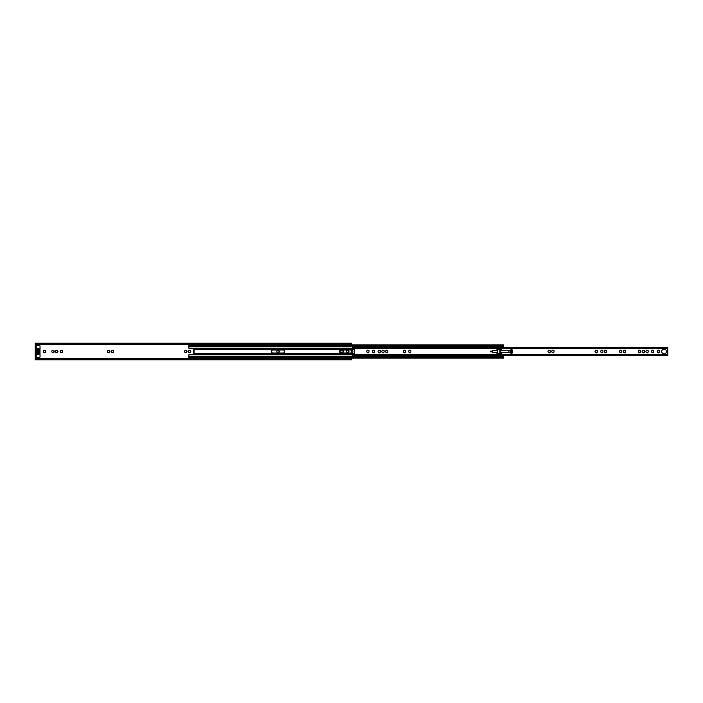 <?xml version="1.0" encoding="UTF-8"?>
<svg xmlns="http://www.w3.org/2000/svg" width="703" height="703" viewBox="0 0 703 703"><rect width="100%" height="100%" fill="white"/><g stroke="black" fill="none" stroke-linecap="round" stroke-linejoin="round"><path stroke-width="1.05" d="M44.579 352.616L45.633 352.054L45.22 350.472A1.23 1.23 0 0 0 44.482 350.279L43.999 350.402A1.23 1.23 0 0 0 43.454 350.946L43.322 351.43A1.23 1.23 0 0 0 43.524 352.168L44.579 352.616M43.876 352.528A1.23 1.23 0 0 0 44.614 352.721M53.033 352.616L54.087 352.054L53.674 350.472A1.23 1.23 0 0 0 52.936 350.279L52.444 350.402A1.23 1.23 0 0 0 51.908 350.946L51.776 351.43A1.23 1.23 0 0 0 51.978 352.168L53.033 352.616M52.33 352.528A1.23 1.23 0 0 0 53.068 352.721M56.794 352.616L57.998 351.57L57.435 350.472A1.23 1.23 0 0 0 56.697 350.279L56.214 350.402A1.23 1.23 0 0 0 55.669 350.946L55.546 351.43A1.23 1.23 0 0 0 55.739 352.168L56.794 352.616M56.099 352.528A1.23 1.23 0 0 0 56.838 352.721M61.539 352.616L62.593 352.054L62.18 350.472A1.23 1.23 0 0 0 61.442 350.279L60.959 350.402A1.23 1.23 0 0 0 60.414 350.946L60.291 351.43A1.23 1.23 0 0 0 60.484 352.168L61.539 352.616M60.845 352.528A1.23 1.23 0 0 0 61.583 352.721M57.848 352.054L57.866 352.054A1.23 1.23 0 0 1 57.321 352.598M57.435 350.472L56.697 350.279M56.214 350.402L55.669 350.946M54.087 352.054L54.096 352.054A1.23 1.23 0 0 1 53.56 352.598M53.674 350.472L52.936 350.279M52.444 350.402L51.908 350.946M62.593 352.054L62.611 352.054A1.23 1.23 0 0 1 62.066 352.598M62.18 350.472L61.442 350.279M60.959 350.402L60.414 350.946M45.633 352.054L45.642 352.054A1.23 1.23 0 0 1 45.106 352.598M45.22 350.472L44.482 350.279M43.999 350.402L43.454 350.946M113.368 350.832L113.57 351.57A1.23 1.23 0 0 0 113.368 350.832L113.007 350.472A1.23 1.23 0 0 0 112.269 350.279L111.786 350.402A1.23 1.23 0 0 0 111.241 350.946L111.118 351.43A1.23 1.23 0 0 0 111.311 352.168L111.672 352.528A1.23 1.23 0 0 0 112.41 352.721L111.672 352.528M113.438 352.054L112.893 352.598A1.23 1.23 0 0 0 113.438 352.054L113.57 351.57M112.269 350.279L113.007 350.472M111.241 350.946L111.786 350.402M112.41 352.721L112.893 352.598M108.605 352.616L109.659 352.054L109.246 350.472A1.23 1.23 0 0 0 108.508 350.279L108.016 350.402A1.23 1.23 0 0 0 107.48 350.946L107.348 351.43A1.23 1.23 0 0 0 107.55 352.168L108.605 352.616M107.902 352.528A1.23 1.23 0 0 0 108.64 352.721M109.659 352.054L109.668 352.054A1.23 1.23 0 0 1 109.132 352.598M109.246 350.472L108.508 350.279M108.016 350.402L107.48 350.946M185.82 352.616L186.893 352.054L186.462 350.472A1.23 1.23 0 0 0 185.724 350.279L185.241 350.402A1.23 1.23 0 0 0 184.696 350.946L184.564 351.43A1.23 1.23 0 0 0 184.766 352.168L185.82 352.616M185.117 352.528A1.23 1.23 0 0 0 185.864 352.721M189.59 352.616L190.645 352.054L190.232 350.472A1.23 1.23 0 0 0 189.494 350.279L189.002 350.402A1.23 1.23 0 0 0 188.466 350.946L188.334 351.43A1.23 1.23 0 0 0 188.527 352.168L189.59 352.616M188.887 352.528A1.23 1.23 0 0 0 189.625 352.721M190.645 352.054L190.654 352.054A1.23 1.23 0 0 1 190.109 352.598M190.232 350.472L189.494 350.279M189.002 350.402L188.466 350.946M186.462 350.472L185.724 350.279M185.241 350.402L184.696 350.946M278.072 352.616L279.135 352.054L278.722 350.472A1.23 1.23 0 0 0 277.975 350.279L277.492 350.402A1.23 1.23 0 0 0 276.956 350.946L276.824 351.43A1.23 1.23 0 0 0 277.017 352.168L278.072 352.616M277.377 352.528A1.23 1.23 0 0 0 278.116 352.721M279.135 352.054L279.144 352.054A1.23 1.23 0 0 1 278.599 352.598M278.722 350.472L277.975 350.279M277.492 350.402L276.956 350.946M342.097 352.616L343.152 352.054L342.739 350.472A1.23 1.23 0 0 0 342.001 350.279L341.517 350.402A1.23 1.23 0 0 0 340.973 350.946L340.841 351.43A1.23 1.23 0 0 0 341.043 352.168L342.097 352.616M341.394 352.528A1.23 1.23 0 0 0 342.141 352.721M347.765 352.616L348.82 352.054L348.407 350.472A1.23 1.23 0 0 0 347.669 350.279L347.177 350.402A1.23 1.23 0 0 0 346.641 350.946L346.509 351.43A1.23 1.23 0 0 0 346.702 352.168L347.765 352.616M347.062 352.528A1.23 1.23 0 0 0 347.8 352.721M343.152 352.054L343.169 352.054A1.23 1.23 0 0 1 342.625 352.598M342.739 350.472L342.001 350.279M341.517 350.402L340.973 350.946M348.82 352.054L348.829 352.054A1.23 1.23 0 0 1 348.284 352.598M348.407 350.472L347.669 350.279M347.177 350.402L346.641 350.946M57.998 351.57A1.23 1.23 0 0 0 57.795 350.832M54.228 351.57A1.23 1.23 0 0 0 54.026 350.832M45.774 351.57A1.23 1.23 0 0 0 45.581 350.832M62.734 351.57A1.23 1.23 0 0 0 62.541 350.832M109.8 351.57A1.23 1.23 0 0 0 109.598 350.832M186.348 352.598A1.23 1.23 0 0 0 186.893 352.054M187.016 351.57A1.23 1.23 0 0 0 186.822 350.832M190.785 351.57A1.23 1.23 0 0 0 190.583 350.832M279.276 351.57A1.23 1.23 0 0 0 279.073 350.832M343.292 351.57A1.23 1.23 0 0 0 343.099 350.832M348.96 351.57A1.23 1.23 0 0 0 348.758 350.832M351.5 344.321L35.15 344.321L35.15 343.723L351.5 343.723L351.5 344.883M351.5 349.989L351.5 353.011M351.5 358.117L351.5 359.277L35.15 359.277L35.15 358.679L351.5 358.679M35.15 344.321L35.15 358.679M36.187 353.547L36.187 356.746A0.888 0.888 0 0 0 37.074 357.642L39.157 357.642A0.888 0.888 0 0 0 40.045 356.746L39.983 353.011M39.983 349.989L40.045 346.254A0.888 0.888 0 0 0 39.157 345.358L37.074 345.358A0.888 0.888 0 0 0 36.187 346.254L36.187 349.453M111.311 352.168L111.118 351.43M35.15 343.723L35.15 343.196L351.5 343.196L351.5 343.723M351.5 359.277L351.5 359.804L35.15 359.804L35.15 359.277M36.872 352.924L39.157 352.985L37.074 353.011L37.074 353.609L39.157 353.609L39.245 352.924L39.245 353.635L38.63 353.635A0.589 0.589 0 0 0 38.243 353.776L37.865 353.776A0.589 0.589 0 0 0 37.487 353.635L36.872 353.635L36.872 352.924L39.245 352.924M36.784 352.897L37.074 353.363M39.157 349.365L37.074 349.391L37.074 350.015L39.157 349.989L36.96 350.015L36.96 349.365M37.074 349.637L36.784 350.103M39.157 349.391L39.245 350.076L36.872 350.076L36.872 349.365L37.487 349.365A0.589 0.589 0 0 0 37.865 349.224L38.243 349.224A0.589 0.589 0 0 0 38.63 349.365L39.245 349.365L39.245 350.076M346.509 351.43L346.702 352.168M340.841 351.43L341.043 352.168M276.824 351.43L277.017 352.168M184.564 351.43L184.766 352.168M188.334 351.43L188.527 352.168M107.348 351.43L107.55 352.168M43.322 351.43L43.524 352.168M60.291 351.43L60.484 352.168M51.776 351.43L51.978 352.168M55.546 351.43L55.739 352.168M38.647 351.5A0.589 0.589 0 0 1 38.059 352.089A0.589 0.589 0 0 1 37.461 351.5A0.589 0.589 0 0 1 38.059 350.911A0.589 0.589 0 0 1 38.647 351.5M36.767 350.859L36.855 351.034A1.573 1.573 0 0 0 36.855 351.966L36.512 352.071A1.924 1.924 0 0 1 36.451 351.834L36.451 351.166A1.924 1.924 0 0 1 36.512 350.929L36.767 350.859M39.623 351.702L39.658 351.834A1.924 1.924 0 0 1 39.596 352.071L39.263 351.966A1.573 1.573 0 0 0 39.263 351.034L39.596 350.929A1.924 1.924 0 0 1 39.658 351.166L39.623 351.702M39.983 350.199L36.125 350.199L36.125 349.743A0.738 0.738 0 0 1 36.635 349.031A2.311 2.311 0 0 1 37.18 348.925L37.356 348.846A1.011 1.011 0 0 1 38.753 348.846L38.937 348.925A2.311 2.311 0 0 1 39.473 349.031A0.738 0.738 0 0 1 39.983 349.743L39.983 352.801L36.125 352.801L39.983 352.721M36.125 352.801L36.125 353.257A0.738 0.738 0 0 0 36.635 353.969A2.311 2.311 0 0 0 37.18 354.075L37.356 354.154A1.011 1.011 0 0 0 38.753 354.154L38.937 354.075A2.311 2.311 0 0 0 39.473 353.969A0.738 0.738 0 0 0 39.983 353.257L39.983 352.801M36.125 350.199L36.125 350.648L39.983 350.648M39.983 352.352L36.125 352.721M39.983 350.771L36.125 350.771L36.125 352.229L39.983 352.229M36.96 353.635L36.96 352.985M640.67 352.054L640.574 350.516L639.229 350.164L638.254 351.14L638.799 352.555L639.879 352.844L640.67 352.054M644.44 352.054L644.335 350.516L642.999 350.164L642.015 351.14L642.56 352.555L643.649 352.844L644.44 352.054M648.21 352.054L648.104 350.516L646.76 350.164L645.785 351.14L646.329 352.555L647.41 352.844L648.21 352.054M653.843 352.054L653.737 350.516L652.402 350.164L651.417 351.14L651.962 352.555L653.043 352.844L653.843 352.054M664.08 349.145A2.355 2.355 0 0 0 661.725 351.5A2.355 2.355 0 0 0 664.08 353.855A2.355 2.355 0 0 0 666.444 351.5A2.355 2.355 0 0 0 664.08 349.145M490.966 351.008A0.492 0.492 0 0 0 490.474 351.5A0.492 0.492 0 0 0 490.966 351.992A0.492 0.492 0 0 0 491.45 351.5A0.492 0.492 0 0 0 490.966 351.008M511.468 353.424A1.037 1.037 0 0 0 512.505 352.388L512.505 350.612A1.037 1.037 0 0 0 511.468 349.576A1.037 1.037 0 0 0 510.431 350.612L510.431 352.388A1.037 1.037 0 0 0 511.468 353.424M659.502 352.054L659.396 350.516L658.061 350.164L657.077 351.14L657.63 352.555L658.711 352.844L659.502 352.054M625.608 352.054L625.503 350.516L624.167 350.164L623.183 351.14L623.728 352.555L624.818 352.844L625.608 352.054M621.847 352.054L621.742 350.516L620.398 350.164L619.422 351.14L619.967 352.555L621.048 352.844L621.847 352.054M606.777 352.054L606.671 350.516L605.336 350.164L604.352 351.14L604.905 352.555L605.986 352.844L606.777 352.054M597.348 352.054L597.242 350.516L595.907 350.164L594.923 351.14L595.467 352.555L596.557 352.844L597.348 352.054M603.016 352.054L602.91 350.516L601.566 350.164L600.59 351.14L601.135 352.555L602.216 352.844L603.016 352.054M554.052 352.054L553.946 350.516L552.611 350.164L551.627 351.14L552.18 352.555L553.261 352.844L554.052 352.054M550.291 352.054L550.185 350.516L548.841 350.164L547.865 351.14L548.41 352.555L549.491 352.844L550.291 352.054M410.947 352.054L410.842 350.516L409.498 350.164L408.522 351.14L409.067 352.555L410.148 352.844L410.947 352.054M405.754 352.054L405.649 350.516L404.313 350.164L403.329 351.14L403.874 352.555L404.963 352.844L405.754 352.054M387.898 352.054L387.801 350.516L386.457 350.164L385.481 351.14L386.026 352.555L387.107 352.844L387.898 352.054M384.137 352.054L384.031 350.516L382.696 350.164L381.711 351.14L382.256 352.555L383.346 352.844L384.137 352.054M380.367 352.054L380.27 350.516L378.926 350.164L377.95 351.14L378.495 352.555L379.576 352.844L380.367 352.054M374.708 352.054L374.602 350.516L373.267 350.164L372.282 351.14L372.827 352.555L373.908 352.844L374.708 352.054M369.04 352.054L368.934 350.516L367.599 350.164L366.623 351.14L367.168 352.555L368.249 352.844L369.04 352.054M352.388 347.967L352.388 347.467L667.85 347.467L667.762 348.46A0.448 0.448 0 0 0 667.314 348.908L667.85 348.934L667.85 354.066L667.314 354.066M352.388 354.883L352.388 355.533L667.85 355.533L667.762 354.54A0.448 0.448 0 0 1 667.314 354.092M352.388 354.628L354.365 353.363A0.475 0.475 0 0 0 354.435 352.572L354.435 350.428A0.475 0.475 0 0 0 354.365 349.637L352.388 348.372L667.85 348.442M667.261 354.066L667.314 348.908M508.946 352.686L508.946 350.314L502.346 350.314A0.589 0.589 0 0 1 501.96 350.173L501.257 349.567A0.589 0.589 0 0 0 500.87 349.426L497.083 349.426L496.643 350.612L492.636 350.612A0.589 0.589 0 0 0 492.047 351.201L492.047 351.799A0.589 0.589 0 0 0 492.636 352.388L496.643 352.388L497.083 353.574L500.87 353.574A0.589 0.589 0 0 0 501.257 353.433L501.96 352.827A0.589 0.589 0 0 1 502.346 352.686L508.946 352.686M509.244 352.388L500.123 352.757L499.93 349.576L496.942 349.576M497.381 349.576L497.381 353.424L499.93 353.424L500.123 352.757M497.381 353.424L496.942 353.424M500.123 350.243L509.244 350.612M510.431 350.612L511.327 350.612L511.327 352.388L510.431 352.388M511.476 350.612L511.881 352.388L511.327 350.612M490.632 351.5L491.3 351.5M502.724 355.533L503.418 356.447L188.843 356.447L188.843 354.822L194.037 354.523L194.037 353.249L193.167 353.099L193.167 349.901L194.037 349.751L194.037 348.477L188.843 348.178L188.843 346.825L497.487 346.825M194.037 353.249L194.037 349.751L354.505 349.751M283.204 353.011A1.511 1.511 0 0 0 284.715 351.5A1.511 1.511 0 0 0 283.204 349.989L272.887 349.989A1.511 1.511 0 0 0 271.376 351.5A1.511 1.511 0 0 0 272.887 353.011L283.204 353.011M351.412 353.011A1.511 1.511 0 0 0 352.924 351.5A1.511 1.511 0 0 0 351.412 349.989L341.096 349.989A1.511 1.511 0 0 0 339.575 351.5A1.511 1.511 0 0 0 341.096 353.011L351.412 353.011M188.843 345.068L188.843 346.676L503.418 346.553L503.418 347.467M503.418 345.068L503.418 346.676L188.843 346.825M188.843 356.764L503.418 356.764L188.843 356.324L188.843 357.932M503.418 356.764L503.418 357.932M497.487 347.203L495.615 347.467M495.615 355.533L497.487 355.797M500.114 353.574L499.93 352.941M499.93 350.059L500.114 349.426M496.002 347.467L496.749 347.467M496.002 355.533L496.511 355.595M497.487 356.324L497.487 355.533M497.487 347.467L497.487 346.676M503.418 347.212L502.724 347.467M496.749 347.405L497.487 347.405M496.749 355.595L497.487 355.595M35.15 344.778L351.5 344.778M35.15 358.222L351.5 358.222M35.15 344.488L351.5 344.488M35.15 358.512L351.5 358.512M39.983 350.279L36.125 350.279M352.396 354.558L667.85 354.558M492.249 350.753L492.249 352.247M492.557 352.388L492.557 350.612M497.267 349.576L497.267 353.424M499.93 349.576L499.93 353.424M497.654 353.424L497.654 349.576M500.782 350.243L500.782 352.757M500.861 350.612L500.861 352.388M491.371 351.5L490.553 351.5L491.371 351.5M194.037 349.321L353.776 349.321M194.037 348.741L352.73 348.741M194.037 353.679L353.776 353.679M194.098 353.249L354.505 353.249M194.037 354.259L352.73 354.259M188.843 345.331L503.418 345.331M188.843 346.236L503.418 346.236M194.037 348.67L352.598 348.67M188.843 357.669L503.418 357.669M188.843 356.175L497.487 356.175M194.037 354.33L352.598 354.33M193.677 349.751L193.677 353.249M667.375 354.321L667.85 354.321M667.375 348.679L667.85 348.679M188.843 344.883L503.418 344.883M188.843 358.117L503.418 358.117"/></g></svg>
